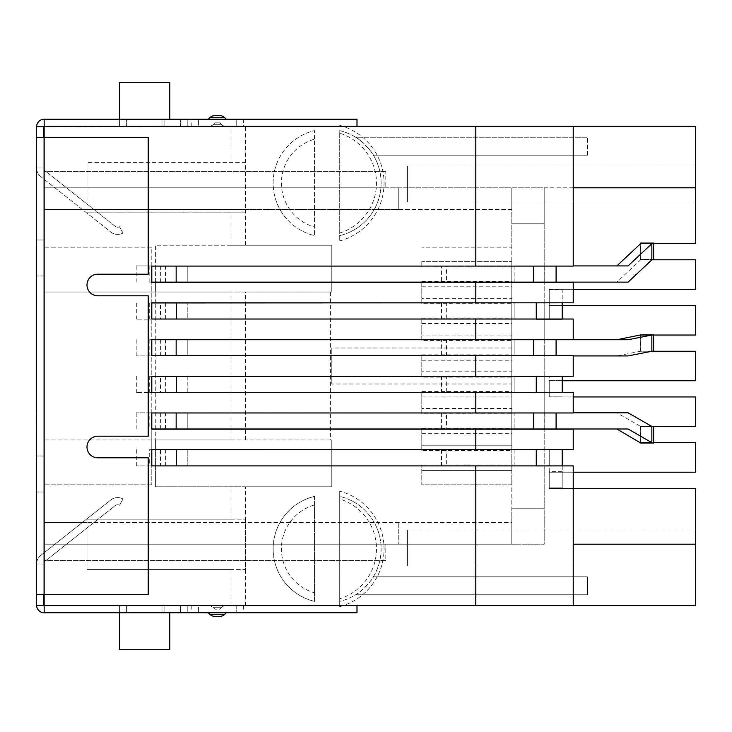 <?xml version="1.0" encoding="UTF-8"?>
<svg xmlns="http://www.w3.org/2000/svg" width="732" height="732" viewBox="0 0 732 732"><rect width="100%" height="100%" fill="white"/><g stroke="black" fill="none" stroke-linecap="round" stroke-linejoin="round"><path stroke-width="0.55" stroke-dasharray="3.66 2.75" d="M44.158 455.999L36.609 455.999L43.801 455.999L43.801 491.996L36.6 491.996L36.6 455.999L36.6 605.218L44.158 605.218L44.158 594.604L36.609 594.604L148.203 594.604L44.158 594.604L43.801 455.999L43.801 605.218L44.158 119.225L44.158 126.416L44.158 119.225L356.996 119.225L356.996 126.416L243.417 126.416L243.417 119.225M44.158 276.001L36.609 276.001L43.801 276.001L43.801 126.782L36.6 126.782L36.6 276.001L36.6 168.003L43.801 168.003L36.6 168.003L43.801 168.003L36.6 168.003L36.6 563.997L43.801 563.997A3.733 3.733 0 0 1 45.219 561.069L115.29 505.583A3.733 3.733 0 0 1 119.453 505.263L123.003 499.004L119.453 505.263A3.733 3.733 0 0 0 115.29 505.583L45.219 561.069A3.733 3.733 0 0 0 43.801 563.997L36.6 563.997L36.6 491.996L43.801 491.996L43.801 563.997L44.158 137.396L36.609 137.396L44.158 137.396L44.158 594.604L148.203 594.604L148.203 457.802L97.804 457.802A10.797 10.797 0 0 1 86.998 446.996A10.797 10.797 0 0 1 97.804 436.199L148.203 436.199L148.203 295.801L148.203 436.199L97.804 436.199A10.797 10.797 0 0 0 86.998 446.996A10.797 10.797 0 0 0 97.804 457.802A10.797 10.797 0 0 1 86.998 446.996A10.797 10.797 0 0 1 97.804 436.199L148.203 436.199L148.203 295.801L97.804 295.801A10.797 10.797 0 0 1 86.998 285.004A10.797 10.797 0 0 1 97.804 274.198A10.797 10.797 0 0 0 86.998 285.004A10.797 10.797 0 0 0 97.804 295.801A10.797 10.797 0 0 1 86.998 285.004A10.797 10.797 0 0 1 97.804 274.198L148.203 274.198L97.804 274.198L148.203 274.198L148.203 137.396L44.158 137.396L44.158 126.782L36.609 126.782L198.418 126.416L198.418 119.225L198.418 126.416L236.216 126.416L236.216 119.225L236.216 126.416L243.417 126.416M243.417 605.584L243.417 612.776L356.996 612.776L356.996 605.584L198.418 605.584L198.418 612.776L198.418 605.584L44.158 605.584L44.158 612.776A7.558 7.558 0 0 1 36.6 605.218L44.158 605.584L44.158 612.776L44.158 605.218L36.609 605.218L36.609 594.604L44.158 594.604L44.158 137.396L36.609 137.396L36.609 126.782A7.558 7.558 0 0 1 44.158 119.225M219.737 122.82L221.229 124.312L219.737 122.82L214.906 122.82L213.415 124.312A7.201 7.201 0 0 1 208.318 126.416A7.201 7.201 0 0 0 213.415 124.312L221.229 124.312A7.201 7.201 0 0 0 226.316 126.416A7.201 7.201 0 0 1 221.229 124.312L213.415 124.312A7.201 7.201 0 0 1 208.318 126.416L226.316 126.416L208.318 126.416A7.201 7.201 0 0 0 213.415 124.312L214.906 122.82L219.737 122.82M214.906 115.619A7.201 7.201 0 0 0 209.81 117.733A7.201 7.201 0 0 1 214.906 115.619L219.737 115.619A7.201 7.201 0 0 1 224.825 117.733L226.316 119.225L208.318 119.225L226.316 119.225M224.825 117.733L209.81 117.733L208.318 119.225M187.804 126.416L187.804 119.225L126.599 119.225L187.804 119.225L187.804 126.416L164.087 126.416L187.804 126.416L187.804 119.225L187.804 126.416L164.087 126.416L187.804 126.416L187.804 119.225L187.804 126.416L126.599 126.416L187.804 126.416M169.797 119.225L169.797 82.496L119.398 82.496L119.398 126.416L169.797 126.416L119.398 126.416L126.599 126.416L119.398 126.416L119.398 119.225L126.599 119.225L119.398 119.225L119.398 126.416L119.398 119.225M187.804 612.776L187.804 605.584L180.603 605.584L187.804 605.584L187.804 612.776L180.603 612.776L187.804 612.776L187.804 605.584L164.087 605.584L187.804 605.584L187.804 612.776L164.087 612.776L187.804 612.776L164.087 612.776L187.804 612.776L187.804 605.584L164.087 605.584L187.804 605.584L187.804 612.776M126.599 605.584L180.603 605.584L126.599 605.584L126.599 612.776L119.398 612.776L119.398 605.584L169.797 605.584L119.398 605.584L119.398 612.776L180.603 612.776L126.599 612.776L126.599 605.584M164.087 126.416L161.982 126.416L164.087 126.416L161.982 126.416L164.087 126.416L164.087 119.225L161.982 119.225L164.087 119.225L161.982 119.225L164.087 119.225L164.087 126.416M226.316 612.776L208.318 612.776L226.316 612.776L224.825 614.267A7.201 7.201 0 0 1 219.737 616.381L214.906 616.381A7.201 7.201 0 0 1 209.81 614.267L208.318 612.776M44.158 612.776L243.417 612.776M164.087 612.776L161.982 612.776L164.087 612.776L161.982 612.776L164.087 612.776L164.087 605.584L161.982 605.584L164.087 605.584L161.982 605.584L164.087 605.584L164.087 612.776M208.318 605.584A7.201 7.201 0 0 1 213.415 607.688L221.229 607.688L219.737 609.18L214.906 609.18L213.415 607.688A7.201 7.201 0 0 0 208.318 605.584L226.316 605.584L208.318 605.584A7.201 7.201 0 0 1 213.415 607.688L214.906 609.18L219.737 609.18L221.229 607.688A7.201 7.201 0 0 1 226.316 605.584A7.201 7.201 0 0 0 221.229 607.688A7.201 7.201 0 0 1 226.316 605.584M236.216 605.584L236.216 612.776L236.216 605.584M44.158 137.396L148.203 137.396L148.203 274.198L148.203 137.396L44.158 137.396M97.804 457.802L148.203 457.802L148.203 594.604L148.203 457.802L97.804 457.802M43.801 240.005L36.6 240.005L43.801 240.005M36.609 455.999L36.609 276.001M110.825 232.062A10.934 10.934 0 0 0 123.003 232.996L119.453 226.737L123.003 232.996A10.934 10.934 0 0 1 110.825 232.062L40.745 176.577L110.825 232.062M36.6 168.003A10.934 10.934 0 0 0 40.745 176.577A10.934 10.934 0 0 1 36.6 168.003M43.801 168.003A3.733 3.733 0 0 0 45.219 170.931L115.29 226.417A3.733 3.733 0 0 0 119.453 226.737A3.733 3.733 0 0 1 115.29 226.417L45.219 170.931A3.733 3.733 0 0 1 43.801 168.003M40.745 555.423A10.934 10.934 0 0 0 36.6 563.997A10.934 10.934 0 0 1 40.745 555.423L110.825 499.938L40.745 555.423M123.003 499.004A10.934 10.934 0 0 0 110.825 499.938A10.934 10.934 0 0 1 123.003 499.004M339.721 491.117L339.721 496.369A54.003 54.003 0 0 1 373.357 576.779L587.403 576.779L373.357 576.779C373.659 578.673 358.57 594.512 355.569 594.777L587.403 594.777L587.403 576.779L587.403 594.777L355.569 594.777A54.003 54.003 0 0 1 339.721 601.393L339.721 496.369A54.003 54.003 0 0 1 339.721 601.393L339.721 606.645A59.795 59.795 0 0 0 339.721 491.117L339.721 498.995A52.228 52.228 0 0 1 339.721 598.767L339.721 606.645M587.403 155.221L587.403 137.223L587.403 155.221L373.357 155.221L587.403 155.221M314.522 504.934L314.522 496.369A54.003 54.003 0 0 0 314.522 601.393L314.522 504.934A45.723 45.723 0 0 0 314.522 592.828M314.522 496.369L314.522 601.393A54.003 54.003 0 0 1 314.522 496.369M245.403 605.584L245.403 522.602L86.998 522.602L86.998 569.578L231.001 569.578L231.001 605.584L695.4 605.584L695.4 488.4L549.238 488.4L549.238 472.204L695.4 472.204L695.4 442.677L640.683 442.677L640.683 426.482L695.4 426.482L695.4 396.964L549.238 396.964L549.238 380.759L695.4 380.759L695.4 351.241L640.683 351.241L640.683 335.036L695.4 335.036L695.4 305.519L549.238 305.519L549.238 289.323L695.4 289.323L695.4 259.796L640.683 259.796L640.683 243.6L695.4 243.6L695.4 126.416L245.403 126.416L245.403 212.82L86.998 212.82L86.998 209.398L43.801 209.398L43.801 171.599L43.801 560.401L43.801 209.398L398.757 209.398L398.757 187.804L398.757 209.398L511.796 209.398L511.796 187.804L511.796 247.196L421.797 247.196L511.796 247.196L511.796 266.997L511.796 261.599L421.797 261.599L511.796 261.599L421.797 261.599L421.797 266.997L511.796 266.997M231.001 212.82L231.001 245.22L155.404 245.22L155.404 292.022L231.001 292.022L231.001 439.978L155.404 439.978L155.404 486.78L231.001 486.78L231.001 519.18L245.403 519.18L245.403 569.578L231.001 569.578M231.001 519.18L86.998 519.18L245.403 519.18L245.403 486.78L231.001 486.78M231.001 439.978L331.797 439.978L331.797 486.78L245.403 486.78M245.403 439.978L245.403 292.022L231.001 292.022M231.001 245.22L331.797 245.22L331.797 292.022L245.403 292.022M245.403 245.22L245.403 212.82L86.998 212.82L86.998 162.422L86.998 209.398L245.403 209.398L245.403 162.422L86.998 162.422L245.403 162.422M407.404 166.018L695.4 166.018L407.404 166.018L407.404 202.023L695.4 202.023L407.404 202.023L407.404 166.018M653.639 243.6L640.683 243.6L640.683 259.796L651.992 259.796L640.637 259.796L640.683 243.079L640.683 259.274L653.639 259.274L653.639 243.079L640.683 243.079M573.229 289.323L549.238 289.323L549.238 305.519L562.203 305.519M653.639 335.036L640.683 335.036L640.683 351.241L651.992 351.241L640.637 351.241L640.683 334.927L640.683 351.131L653.639 351.131L653.639 334.927L640.683 334.927M562.203 380.759L549.238 380.759L549.238 396.964L573.229 396.964M653.639 426.802L653.639 442.997L640.683 442.997L640.683 426.802L653.639 426.802L640.637 426.482L651.992 426.482L640.683 426.482L640.683 442.677L653.639 442.677M573.229 472.204L549.238 472.204L549.238 488.4L573.229 488.4M407.404 529.977L695.4 529.977L407.404 529.977L407.404 565.982L695.4 565.982L407.404 565.982L407.404 529.977M331.797 383.998L331.797 348.002L331.797 383.998L511.796 383.998L511.796 348.002L331.797 348.002M355.569 137.223A54.003 54.003 0 0 0 339.721 130.607L339.721 240.883L339.721 130.607A54.003 54.003 0 0 1 339.721 235.631A54.003 54.003 0 0 0 373.357 155.221C373.659 153.327 358.579 137.497 355.569 137.223L587.403 137.223L355.569 137.223M314.522 139.172L314.522 130.607A54.003 54.003 0 0 0 314.522 235.631L314.522 130.607A54.003 54.003 0 0 0 314.522 235.631L314.522 139.172A45.723 45.723 0 0 0 314.522 227.066M231.001 162.422L231.001 126.416L245.403 126.416M231.001 126.416L43.801 126.416L43.801 605.584L231.001 605.584M421.797 465.003L511.796 465.003L511.796 470.402L421.797 470.402L511.796 470.402L511.796 484.804L421.797 484.804L421.797 465.003L421.797 484.804L511.796 484.804L511.796 544.196L511.796 508.2L511.796 544.196L511.796 522.602L43.801 522.602L86.998 522.602L86.998 519.18L86.998 569.578L245.403 569.578M43.801 594.604L43.801 137.396M155.76 302.819L155.76 292.022L330.416 292.022L330.416 439.978L155.76 439.978L155.76 429.181M155.76 428.998L155.76 376.34M155.76 376.257L155.76 339.721M155.76 339.538L155.76 302.957M339.721 598.767L339.721 498.995M511.796 348.002L511.796 383.998M573.229 282.296L514.907 282.296L514.907 266.1L544.196 266.1L544.196 187.804L544.196 544.196L511.796 544.196L544.196 544.196L544.196 465.9L514.907 465.9L514.907 449.704L573.229 449.704M511.796 508.2L544.196 508.2L511.796 508.2M573.229 465.9L544.196 465.9L544.196 429.181L514.907 429.181L514.907 412.976L573.229 412.976M514.907 429.181L151.799 429.181L151.799 484.804L151.799 465.9L514.907 465.9L514.907 449.723L187.804 449.704L187.804 465.9L187.804 449.723L151.799 449.704L151.799 247.196L43.801 247.196L151.799 247.196L151.799 266.1L187.804 266.1L187.804 282.296L151.799 282.296L151.799 302.819L187.804 302.819L187.804 319.024L187.804 302.957M544.196 428.998L544.196 392.462L514.907 392.462L514.907 376.257L573.229 376.257M514.907 428.998L514.907 412.976L187.804 412.976L187.804 429.181M187.804 428.998L187.804 412.976L151.799 412.976L151.799 392.462L187.804 392.462L187.804 376.34M573.229 429.181L544.196 429.181M573.229 392.462L544.196 392.462L544.196 376.34M514.907 376.257L187.804 376.257L187.804 392.462L514.907 392.462L514.907 376.34M187.804 376.257L151.799 376.257L151.799 355.743L187.804 355.743L187.804 339.721M573.229 355.743L514.907 355.743L514.907 339.538L573.229 339.538M544.196 376.257L544.196 339.721M514.907 339.538L187.804 339.538L187.804 355.743L514.907 355.743L514.907 339.721M187.804 339.538L151.799 339.538L151.799 319.024L514.907 319.024L514.907 302.819L573.229 302.819M573.229 319.024L514.907 319.024L514.907 302.957M544.196 339.538L544.196 302.957M514.907 302.819L187.804 302.819M544.196 282.122L544.196 266.1L573.229 266.1M514.907 282.122L514.907 266.1L187.804 266.1L187.804 282.122M514.907 282.296L187.804 282.296M511.796 450.601L511.796 445.202L511.796 450.601L421.797 450.601L421.797 445.202L511.796 445.202L511.796 261.599M421.797 445.202L421.797 428.284L421.797 445.202L511.796 445.202L421.797 445.202L421.797 450.601M421.797 470.402L511.796 470.402L511.796 465.003M421.797 413.882L421.797 408.483L421.797 413.882L511.796 413.882M421.797 408.483L421.797 391.556L421.797 408.483L511.796 408.483M421.797 433.683L511.796 433.683M421.797 428.284L511.796 428.284M421.797 377.163L421.797 371.764L421.797 377.163L511.796 377.163M421.797 371.764L421.797 354.837L421.797 371.764L511.796 371.764M421.797 396.964L511.796 396.964M421.797 391.556L511.796 391.556M421.797 340.444L421.797 335.036L421.797 340.444L511.796 340.444M421.797 335.036L421.797 318.118L421.797 335.036L511.796 335.036M421.797 360.236L511.796 360.236M421.797 354.837L511.796 354.837M421.797 303.716L421.797 298.317L421.797 303.716L511.796 303.716M421.797 298.317L421.797 281.399L421.797 298.317L511.796 298.317M421.797 323.517L511.796 323.517M421.797 318.118L511.796 318.118M421.797 266.997L421.797 261.599M421.797 286.798L511.796 286.798M421.797 281.399L511.796 281.399M330.416 439.978L331.797 439.978L331.797 486.78L155.404 486.78L155.404 439.978L43.801 439.978L155.76 439.978M155.76 292.022L43.801 292.022L155.404 292.022L155.404 282.296M245.403 519.18L245.403 522.602L511.796 522.602L511.796 209.398L245.403 209.398L245.403 212.82M155.404 282.122L155.404 245.22L331.797 245.22L331.797 292.022L330.416 292.022M573.229 187.804L43.801 187.804L544.196 187.804L544.196 223.8L544.196 187.804L695.4 187.804M544.196 302.819L544.196 282.296M573.229 544.196L695.4 544.196M151.799 484.804L43.801 484.804L151.799 484.804M511.796 470.402L511.796 445.202M398.757 522.602L398.757 544.196L398.757 522.602M511.796 544.196L43.801 544.196L511.796 544.196M385.801 187.804L43.801 187.804L385.801 187.804L385.801 171.599L385.801 187.804M385.801 171.599L43.801 171.599L385.801 171.599M385.801 560.401L43.801 560.401L385.801 560.401L385.801 544.196L385.801 560.401M169.797 612.776L169.797 649.504L119.398 649.504L119.398 612.776M511.796 223.8L544.196 223.8L511.796 223.8M339.721 125.355A59.795 59.795 0 0 1 339.721 240.883M339.721 233.005A52.228 52.228 0 0 0 339.721 133.233M165.487 282.122L165.487 265.917L446.547 265.917L446.547 282.122L149.163 282.122L616.866 282.122L640.628 259.842L640.628 243.646M165.487 265.917L628.093 265.917M533.646 282.122L533.646 265.917L136.207 265.917L441.423 265.917L441.423 282.122L151.799 282.122M533.646 266.1L573.229 265.917M446.547 265.917L441.423 265.917M446.547 282.122L441.423 282.122M616.866 282.122L628.093 282.122M640.628 259.842L651.855 259.842M653.639 259.274L640.683 259.274M549.238 302.819L549.238 289.634L562.203 289.634L562.203 319.024M536.282 319.024L176.284 319.152L549.238 319.152L549.238 305.83L562.203 305.83L549.238 305.83L549.238 289.634L562.203 289.634L562.203 302.819M446.666 302.957L160.482 302.957L160.482 319.152L446.666 319.152L446.666 302.957L149.282 302.957L562.203 302.957M160.482 319.152L136.317 319.152L176.284 319.152L176.284 302.957M446.666 319.152L176.284 319.024M549.238 302.957L549.238 319.152L562.203 319.152M160.482 302.957L151.799 302.957M441.542 302.957L441.542 319.152M446.666 376.34L160.482 376.34L160.482 392.535L446.666 392.535L446.666 376.34L149.282 376.34L549.238 376.34L549.238 380.658L562.203 380.658L562.203 392.462M536.282 392.462L176.284 392.535L549.238 392.535L549.238 396.863L562.203 396.863L549.238 396.863L549.238 380.658L562.203 380.658L562.203 376.34L549.238 376.34L549.238 392.535L562.203 392.535M160.482 392.535L136.317 392.535L176.284 392.535L176.284 376.34M446.666 392.535L176.284 392.462M160.482 376.34L151.799 376.34M441.542 376.34L441.542 392.535M653.639 351.131L640.683 351.131M149.163 339.721L149.163 355.917L446.547 355.917L446.547 339.721L149.163 339.721L628.093 339.721M640.637 351.241L616.866 355.917L628.093 355.917M640.628 335.046L640.628 351.25L651.855 351.25M151.799 339.721L441.423 339.721L441.423 355.917L136.207 355.917L533.646 355.917L176.165 355.743M533.646 355.743L556.091 355.743M573.229 355.917L556.091 355.917M533.646 339.721L533.646 355.917L616.866 355.917M149.163 355.917L176.165 355.917L176.165 339.721M446.547 339.721L441.423 339.721M446.547 355.917L441.423 355.917M446.547 412.802L149.163 412.802L149.163 428.998L446.547 428.998L446.547 412.802L136.207 412.802L616.866 412.802L640.637 426.454L651.855 426.454M149.163 428.998L628.093 428.998M616.866 412.802L628.093 412.802M441.423 412.802L441.423 428.998L151.799 428.998M533.646 428.998L533.646 412.802L149.163 412.802M533.646 412.976L573.229 412.802M446.547 428.998L441.423 428.998M640.683 426.802L640.683 442.997M536.282 449.723L536.282 465.927L549.238 465.927L549.238 487.887L562.203 487.887L549.238 487.887L549.238 471.683L562.203 471.683L562.203 487.887L562.203 465.9L549.238 465.927L549.238 449.723L549.238 471.683L562.203 471.683L562.203 449.723L149.282 449.723L149.282 465.927L536.282 465.927L176.284 465.927L176.284 449.723M160.482 465.927L446.666 465.927L446.666 449.723L160.482 449.723L160.482 465.927L136.317 465.927L176.284 465.9M446.666 465.927L149.282 465.927M160.482 449.723L151.799 449.723M446.666 449.723L149.282 449.723M441.542 449.723L441.542 465.927M640.628 426.454L640.628 442.668M191.217 126.416L191.217 119.225M180.603 126.416L180.603 119.225L180.603 126.416M126.599 126.416L126.599 119.225L126.599 126.416M180.603 612.776L180.603 605.584L180.603 612.776M224.825 614.267L209.81 614.267M221.229 607.688L213.415 607.688M191.217 605.584L191.217 612.776M544.873 282.122L544.873 265.917M176.165 282.122L176.165 266.1M160.363 265.917L160.363 282.122M165.606 319.152L165.606 302.957M536.282 319.152L536.282 302.957M165.606 392.535L165.606 376.34M536.282 392.535L536.282 376.34M160.363 339.721L160.363 355.917M544.873 355.917L544.873 339.721M165.487 355.917L165.487 339.721M160.363 412.802L160.363 428.998M176.165 412.976L176.165 428.998M544.873 428.998L544.873 412.802M165.487 428.998L165.487 412.802M165.606 465.927L165.606 449.723M161.982 119.225L161.982 126.416L161.982 119.225M161.982 612.776L161.982 605.584L161.982 612.776M149.163 265.917L149.163 282.122M136.207 265.917L136.207 282.122M149.282 302.957L149.282 319.152M136.317 302.957L136.317 319.152M149.282 376.34L149.282 392.535M136.317 376.34L136.317 392.535M136.207 339.721L136.207 355.917M136.207 412.802L136.207 428.998M136.317 449.723L136.317 465.927"/><path stroke-width="1.1" d="M44.158 612.776L44.158 605.584L356.996 605.584L356.996 612.776L44.158 612.776A7.558 7.558 0 0 1 36.6 605.218L36.609 594.604L44.158 594.604L44.158 605.218L36.609 605.218L36.6 126.782L44.158 126.782L44.158 137.396L36.609 137.396L36.609 126.782A7.558 7.558 0 0 1 44.158 119.225L44.158 126.416L356.996 126.416L356.996 119.225L44.158 119.225M97.804 457.802A10.797 10.797 0 0 1 86.998 446.996A10.797 10.797 0 0 1 97.804 436.199L148.203 436.199L148.203 295.801L97.804 295.801A10.797 10.797 0 0 1 86.998 285.004A10.797 10.797 0 0 1 97.804 274.198L148.203 274.198L148.203 137.396L44.158 137.396L44.158 594.604L148.203 594.604L148.203 457.802L97.804 457.802M226.316 119.225L224.825 117.733A7.201 7.201 0 0 0 219.737 115.619L214.906 115.619A7.201 7.201 0 0 0 209.81 117.733L208.318 119.225M214.906 616.381A7.201 7.201 0 0 1 209.81 614.267L224.825 614.267A7.201 7.201 0 0 1 219.737 616.381L214.906 616.381A7.201 7.201 0 0 1 209.81 614.267L208.318 612.776M219.737 616.381A7.201 7.201 0 0 0 224.825 614.267L226.316 612.776M573.229 488.4L695.4 488.4L695.4 605.584L43.801 605.584L43.801 594.604M43.801 137.396L43.801 126.416L695.4 126.416L695.4 243.6L653.639 243.6M475.8 449.704L475.8 429.181L573.229 429.181L573.229 449.704L151.799 449.704L562.203 449.723L562.203 465.9L536.282 465.927L536.282 449.723M475.8 429.181L151.799 429.181L151.799 412.976L475.8 412.976L475.8 392.462L151.799 392.462L151.799 376.257L475.8 376.257L475.8 355.743L151.799 355.743L151.799 339.538L475.8 339.538L475.8 319.024L151.799 319.024L151.799 302.819L475.8 302.819L475.8 282.296L151.799 282.296L151.799 266.1L475.8 266.1L475.8 126.416M475.8 605.584L475.8 465.9L151.799 465.9L151.799 449.704M573.229 289.323L695.4 289.323L695.4 259.796L651.992 259.796L653.639 259.274L653.639 243.079L651.855 243.646L628.093 265.917L573.229 265.917M562.203 305.519L695.4 305.519L695.4 335.036L653.639 335.036M573.229 472.204L695.4 472.204L695.4 442.677L653.639 442.677M562.203 380.759L695.4 380.759L695.4 351.241L651.992 351.241L653.639 351.131L653.639 334.927L640.628 335.046L651.992 335.036M573.229 396.964L695.4 396.964L695.4 426.482L651.855 426.454L628.093 412.802L573.229 412.802M475.8 465.9L573.229 465.9L573.229 544.196L695.4 544.196M475.8 392.462L573.229 392.462L573.229 412.976L475.8 412.976M475.8 355.743L573.229 355.743L573.229 376.257L475.8 376.257M475.8 319.024L573.229 319.024L573.229 339.538L475.8 339.538M475.8 282.296L573.229 282.296L573.229 302.819L475.8 302.819M695.4 187.804L573.229 187.804L573.229 266.1L475.8 266.1M169.797 119.225L169.797 82.496L119.398 82.496L119.398 119.225M119.398 612.776L119.398 649.504L169.797 649.504L169.797 612.776M616.866 265.917L640.628 243.646L651.855 243.646L651.855 259.842L628.093 282.122L556.091 282.122L556.091 266.1M533.646 266.1L533.646 282.122L556.091 282.122M533.646 282.122L176.165 282.122L176.165 266.1M151.799 282.122L176.165 282.122M640.628 243.646L640.683 243.079L653.639 243.079M640.637 243.6L651.992 243.6M151.799 302.957L562.203 302.819M536.282 319.152L562.203 319.152M562.203 319.024L562.203 302.957M536.282 392.535L562.203 392.535M151.799 376.34L562.203 376.34L562.203 392.462M616.866 339.721L640.683 334.927L653.639 334.927M151.799 339.721L628.093 339.721L651.855 335.046L651.855 351.25L628.093 355.917L573.229 355.917M651.992 442.677L640.628 442.65L653.639 442.997L653.639 426.802L651.992 426.482M653.639 442.997L640.683 442.997L616.866 428.998M651.855 426.454L651.855 442.65L628.093 428.998L556.091 428.998L556.091 412.976M151.799 428.998L176.165 428.998L176.165 412.976M533.646 412.976L533.646 428.998L176.165 428.998M533.646 428.998L556.091 428.998M224.825 117.733L209.81 117.733A7.201 7.201 0 0 1 214.906 115.619M573.229 187.804L573.229 126.416M573.229 605.584L573.229 544.196M536.282 302.957L536.282 319.024M176.284 319.024L176.284 302.957M536.282 376.34L536.282 392.462M176.284 392.462L176.284 376.34M176.165 355.743L176.165 339.721M533.646 339.721L533.646 355.743M556.091 355.743L556.091 339.721M176.284 465.9L176.284 449.723"/></g></svg>
